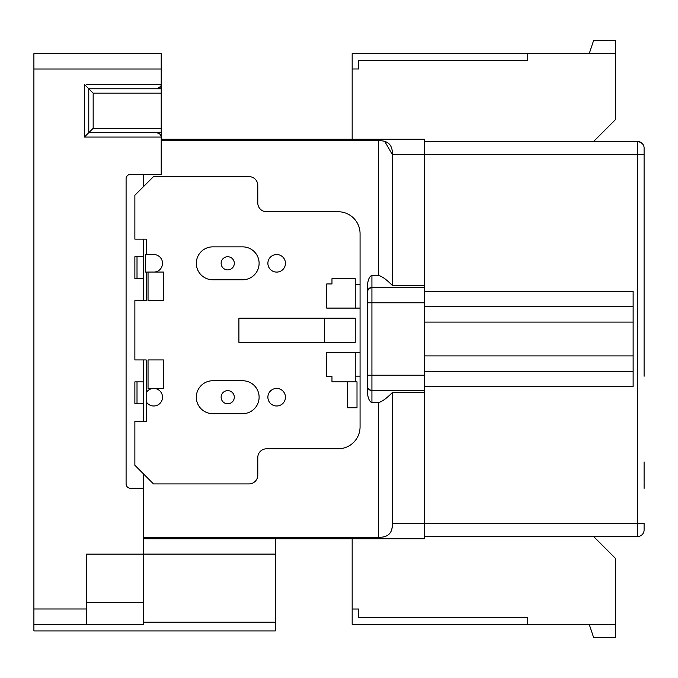 <?xml version="1.0" encoding="UTF-8"?>
<svg xmlns="http://www.w3.org/2000/svg" width="678" height="678" viewBox="0 0 678 678"><rect width="100%" height="100%" fill="white"/><g stroke="black" fill="none" stroke-linecap="round" stroke-linejoin="round"><path stroke-width="1.02" d="M352.17 68.987L352.17 53.655L527.764 53.655L527.764 60.24L358.755 60.24L358.755 68.987L352.17 68.987L352.17 139.261M527.764 53.655L615.565 53.655L615.565 119.506L593.614 141.456L424.606 141.456L637.515 141.456L637.515 536.544L424.606 536.544L593.614 536.544L615.565 558.494L615.565 624.345L527.764 624.345L527.764 617.76L358.755 617.76L358.755 609.014L352.17 609.014L352.17 624.345L527.764 624.345M615.565 53.655L615.565 40.485L593.614 40.485L589.224 53.655M352.17 609.014L352.17 538.739M589.224 624.345L593.614 637.515L615.565 637.515L615.565 624.345M424.606 306.736L633.125 306.736L633.125 291.37L424.606 291.37M161.211 139.261L424.606 139.261L424.606 538.739L143.651 538.739M633.125 306.736L633.125 386.63L424.606 386.63M633.125 371.264L424.606 371.264M392.393 392.469C386.596 398.393 381.968 401.749 378.51 402.546L378.51 537.256C388.096 537.612 392.723 532.984 392.393 523.374L392.393 392.469L424.606 392.469M371.925 402.546L371.925 302.786L367.535 302.786L367.535 393.613C368.162 398.774 369.629 401.749 371.925 402.546L378.51 402.546M143.651 474.066L143.651 488.262L130.481 488.262A4.39 4.39 0 0 1 126.091 483.872L126.091 178.772A4.39 4.39 0 0 1 130.481 174.382L143.651 174.382L143.651 186.458M378.51 537.256L143.651 537.256M367.535 302.786L367.535 291.811A4.39 4.39 0 0 1 371.925 287.421L368.832 288.692L367.654 290.803L367.535 302.786L367.535 284.387C368.171 279.217 369.629 276.243 371.925 275.454L378.51 275.454C381.968 276.251 386.596 279.607 392.393 285.531L392.393 154.626C392.706 144.99 388.079 140.363 378.51 140.744L378.51 275.454M161.211 140.744L378.51 140.744M143.651 174.382L161.211 174.382L161.211 137.066C161.042 134.49 159.584 133.024 156.821 132.676L88.776 132.676L93.166 128.286L161.211 128.286L161.211 137.066L84.386 137.066L88.776 132.676L88.776 88.776L156.821 88.776C159.576 88.437 161.033 86.97 161.211 84.386L161.211 128.286M156.821 88.776L161.211 88.776L161.195 84.742A4.39 4.39 -43.2 0 0 161.211 84.386L161.211 53.655L33.9 53.655L33.9 630.93L275.344 630.93L275.344 554.104L143.651 554.104M161.017 135.778A4.39 4.39 0 0 0 160.432 134.566M159.457 133.558A4.39 4.39 0 0 0 158.288 132.93M161.211 132.676L156.821 132.676L161.211 132.676L161.152 136.371M143.651 488.262L143.651 554.138L86.581 554.138L86.581 624.345L33.9 624.345M86.581 624.345L143.651 624.345L143.651 602.428L86.581 602.428M143.651 554.138L143.651 602.428M275.344 538.739L275.344 554.104M370.044 276.861L370.985 275.836M370.968 402.147L370.035 401.13M644.1 312.787L644.1 148.041A6.585 6.585 0 0 0 637.515 141.456L637.515 523.374L392.393 523.408M392.121 527.399L391.876 528.832M384.765 141.456L392.393 154.626L644.1 154.626L644.1 365.205M161.211 93.166L93.166 93.166L84.386 84.386L84.386 137.066M160.669 86.487A4.39 4.39 -43.2 0 1 156.889 88.776L160.669 86.487M161.211 121.786L161.211 110.726M424.606 285.531L392.393 285.531M367.535 291.803L367.535 291.794A4.39 4.39 0 0 1 371.925 287.421L424.606 287.421M367.968 289.913A4.39 4.39 0 0 0 367.705 290.608A4.39 4.39 0 0 1 367.968 289.913M371.891 390.579L371.925 390.579C368.934 389.774 367.468 388.316 367.535 386.189A4.39 4.39 0 0 0 371.925 390.579L424.606 390.579L371.925 390.579A4.39 4.39 0 0 1 367.535 386.189L367.535 375.214L424.606 375.214M367.84 290.201A4.39 4.39 0 0 0 367.713 290.582A4.39 4.39 0 0 1 367.84 290.201L367.612 290.998L367.84 290.201M367.535 386.189A4.39 4.39 0 0 0 370.239 390.248M154.499 272.064L148.041 272.081L148.041 300.6L163.406 300.6L163.406 272.064L154.499 272.064A8.78 8.78 0 0 0 162.517 262.945A8.78 8.78 0 0 0 153.745 254.538L145.634 254.538L145.634 272.098L148.041 272.081L146.194 272.098L146.194 300.6L134.871 300.6L134.871 359.933L143.651 359.933L143.651 421.385L134.871 421.385L134.871 465.286L153.491 483.914L249.004 483.914A8.78 8.78 0 0 0 257.784 475.134L257.784 457.574A8.78 8.78 0 0 1 266.564 448.794L338.119 448.794A21.95 21.95 0 0 0 360.069 426.843L360.069 233.69A21.95 21.95 0 0 0 338.119 211.739L266.564 211.739L338.119 211.739M360.069 352.433L355.247 352.433L355.247 376.137L360.069 376.137M360.069 284.387L355.247 284.387L355.247 278.683L331.974 278.683L331.974 283.955L326.711 283.955L326.711 308.092L360.069 308.092M355.247 352.433L326.711 352.433L326.711 376.578L331.974 376.578L331.974 381.85L347.356 381.85L347.356 407.749L357.009 407.749L357.009 381.85L355.247 381.85L355.247 376.137M143.651 421.385L146.194 421.385L146.194 401.681A8.78 8.78 0 0 0 146.745 402.512L146.745 391.909A8.78 8.78 0 0 1 162.525 397.215A8.78 8.78 0 0 1 146.745 402.512L146.194 401.681M154.499 388.46L163.406 388.46L163.406 359.933L148.041 359.933L148.041 388.46L152.991 388.46M146.745 391.909L146.194 392.74L146.194 359.933L143.651 359.933M146.194 254.538L146.194 239.139L143.651 239.139L143.651 256.699L134.871 256.699L134.871 278.65L143.651 278.65L143.651 300.6M257.784 202.959A8.78 8.78 0 0 0 266.564 211.739A8.78 8.78 0 0 1 257.784 202.959L257.784 185.399A8.78 8.78 0 0 0 249.004 176.619L153.491 176.619L134.871 195.239L134.871 239.139L143.651 239.139M238.91 318.194L238.91 342.339L355.247 342.339L355.247 318.194L238.91 318.194M242.639 279.777L212.79 279.777A16.458 16.458 0 0 1 196.323 263.318A16.458 16.458 0 0 1 212.79 246.86L242.639 246.86A16.458 16.458 0 0 1 259.106 263.318A16.458 16.458 0 0 1 242.639 279.777M212.79 246.86A16.458 16.458 0 0 0 196.323 263.318A16.458 16.458 0 0 0 212.79 279.777M242.639 413.673A16.458 16.458 0 0 0 259.106 397.215A16.458 16.458 0 0 0 242.639 380.748A16.458 16.458 0 0 1 259.106 397.215A16.458 16.458 0 0 1 242.639 413.673L212.79 413.673A16.458 16.458 0 0 1 196.323 397.215A16.458 16.458 0 0 1 212.79 380.748L242.639 380.748M285.446 263.318A8.78 8.78 0 0 0 276.666 254.538A8.78 8.78 0 0 0 267.886 263.318A8.78 8.78 0 0 0 276.666 272.098A8.78 8.78 0 0 0 285.446 263.318M355.247 284.387L355.247 308.092M347.356 381.85L355.247 381.85M266.564 448.794A8.78 8.78 0 0 0 257.784 457.574M257.784 475.134L257.784 470.744M222.664 483.914L249.004 483.914M143.651 381.875L134.871 381.875L134.871 403.825L143.651 403.825M137.015 381.875L137.015 403.825M146.194 272.098L145.634 272.098M143.651 278.65L143.651 256.699M148.041 272.064L163.406 272.064M137.015 256.699L137.015 278.65M249.004 176.619L222.664 176.619M257.784 189.789L257.784 185.399M324.516 342.339L324.516 318.194M227.715 269.903A6.585 6.585 0 0 0 234.3 263.318A6.585 6.585 0 0 0 227.715 256.733A6.585 6.585 0 0 0 221.13 263.318A6.585 6.585 0 0 0 227.715 269.903M227.715 390.63A6.585 6.585 0 0 0 221.13 397.215A6.585 6.585 0 0 0 227.715 403.8A6.585 6.585 0 0 0 234.3 397.215A6.585 6.585 0 0 0 227.715 390.63M267.886 397.215A8.78 8.78 0 0 1 276.666 388.435A8.78 8.78 0 0 1 285.446 397.215A8.78 8.78 0 0 1 276.666 405.995A8.78 8.78 0 0 1 267.886 397.215M644.1 523.374L644.1 529.959L644.1 523.374L637.515 523.374L637.515 536.544A6.585 6.585 0 0 0 644.1 529.959M644.1 362.196L644.1 376.248M644.1 301.744L644.1 315.787M644.1 487.338L644.1 482.999M644.1 482.49L644.1 461.913M644.1 488.363L644.1 484.024M644.1 467.617L644.1 467.125M644.1 477.736L644.1 477.236M644.1 315.524L644.1 362.459M633.125 355.899L424.606 355.899M633.125 322.101L424.606 322.101M86.581 608.98L33.9 608.98M33.9 69.02L161.211 69.02M161.211 84.386L86.581 84.386M275.344 622.15L143.651 622.15M93.166 93.166L93.166 128.286M424.606 302.786L371.925 302.786L371.925 275.454M644.1 154.626L644.1 148.041C644.032 144.575 641.837 142.38 637.515 141.456A6.585 6.585 0 0 1 644.1 148.041L644.1 148.041M156.889 132.676L160.245 134.32L161.11 136.142M369.51 288.142L368.824 288.701"/></g></svg>
